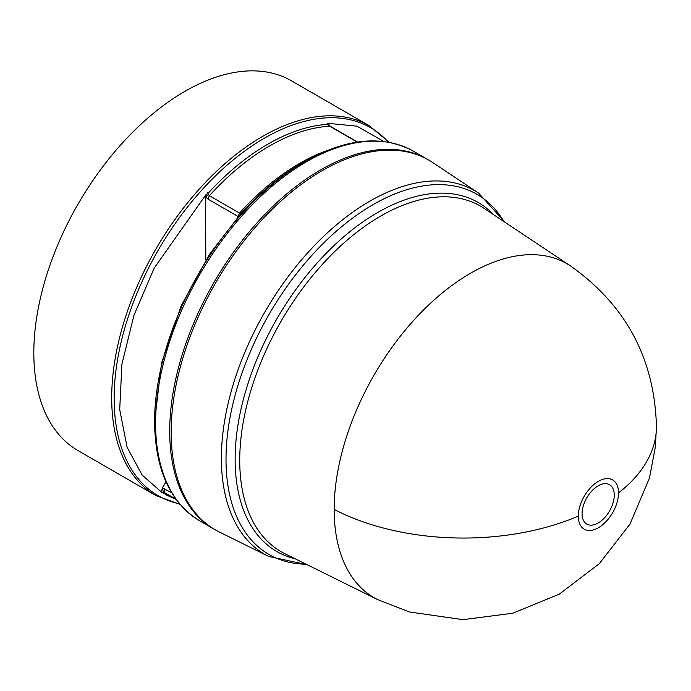 <?xml version="1.0" encoding="UTF-8"?>
<svg xmlns="http://www.w3.org/2000/svg" width="691" height="691" viewBox="0 0 691 691"><rect width="100%" height="100%" fill="white"/><g stroke="black" fill="none" stroke-linecap="round" stroke-linejoin="round"><path stroke-width="1.04" d="M656.45 426.572C654.567 358.646 625.882 305.085 570.403 265.862L570.42 265.88A192.824 111.329 120 0 0 420.664 312.919A192.824 111.329 120 0 0 334.159 509.414A192.824 111.329 120 0 0 377.727 599.633A192.824 111.329 120 0 0 377.735 599.633L409.409 611.967L463.005 619.663L512.8 613.219L559.261 594.165L599.227 563.761L630.011 524.089L649.488 477.939L655.388 446.775L656.45 426.572A193.091 111.476 180 0 1 618.514 492.933A28.435 16.42 -60 0 1 598.406 527.751A28.435 16.42 -60 0 1 578.298 516.142A28.435 16.42 -60 0 1 598.406 481.325A28.435 16.42 -60 0 1 618.514 492.933M598.164 522.983A22.76 13.146 -60 0 1 582.072 513.689A22.76 13.146 -60 0 1 598.164 485.816A22.76 13.146 -60 0 1 614.264 495.11A22.76 13.146 -60 0 1 598.164 522.983M241.142 213.467L241.513 212.845L239.492 213.087A206.592 119.275 -60 0 1 299.661 163.378A206.592 119.275 -60 0 1 328.424 150.068M208.337 194.517L207.948 193.463L206.143 194.447L205.616 196.995L208.337 194.517L209.373 195.691L239.492 213.087L238.058 216.473L207.939 199.077L205.616 196.995L205.797 260.041M268.842 556.514A209.943 121.21 120 0 1 221.396 458.288A209.943 121.21 120 0 1 369.849 201.167A209.943 121.21 120 0 1 478.638 193.135L432.713 162.54A213.476 123.257 120 0 0 266.925 214.616A213.476 123.257 120 0 0 171.143 432.16A213.476 123.257 120 0 0 219.384 532.044L268.842 556.514L307.072 564.677M428.109 159.725A213.476 123.257 120 0 0 427.401 159.301A213.476 123.257 120 0 0 320.659 169.874A213.476 123.257 120 0 0 181.197 357.998A213.476 123.257 120 0 0 213.916 529.064A213.476 123.257 120 0 0 214.642 529.47M301.38 163.542L304.826 161.556A212.474 122.67 120 0 0 154.585 421.778C155.086 469.543 170.159 502.582 199.811 520.91A213.476 123.257 120 0 1 167.084 349.845A213.476 123.257 120 0 1 306.545 161.729A213.476 123.257 120 0 1 413.287 151.156C382.589 134.641 346.433 138.105 304.826 161.556L301.38 163.542A207.602 119.863 120 0 0 241.513 212.845L209.805 253.873L181.258 305.629L161.539 363.095L154.585 421.778M165.382 494.592L166.548 494.506L165.382 494.592L176.067 499.351M166.548 494.506L165.771 494.445A207.602 119.863 -60 0 1 162.29 492.433L161.487 491.664L162.35 487.958L171.636 492.683M206.143 194.447L154.171 268.117L133.933 315.407L121.901 364.174L119.707 409.547L127.092 447.276L142.113 475.019L161.988 492.545M207.36 192.366L207.948 193.463A207.602 119.863 -60 0 1 267.814 144.169A207.602 119.863 -60 0 1 327.681 124.337L329.702 126.22A206.592 119.275 120 0 0 269.542 145.982A206.592 119.275 120 0 0 209.373 195.691L207.939 199.077M155.916 495.568A213.476 123.257 120 0 1 123.188 324.502A213.476 123.257 120 0 1 262.649 136.386A213.476 123.257 120 0 1 369.391 125.814L291.516 80.856A213.476 123.257 120 0 0 184.773 91.428A213.476 123.257 120 0 0 45.312 279.544A213.476 123.257 120 0 0 78.04 450.61L155.916 495.568L180.075 504.413M165.952 481.765L162.35 487.958L163.421 492.234L175.894 499.118M166.384 494.583L168.008 494.566M357.195 142.096L329.702 126.22L330.428 126.375L328.285 123.931L327.085 123.24L356.901 126.168L383.92 141.508M328.285 123.931L327.681 124.337L327.085 123.24M163.421 492.234L162.29 492.433L161.487 491.664M578.298 516.142A193.091 111.476 180 0 1 334.159 509.414M570.42 265.88L484.149 208.397A199.474 115.164 120 0 0 380.784 216.024A199.474 115.164 120 0 0 239.734 460.327A199.474 115.164 120 0 0 284.813 553.664L377.735 599.633M295.325 558.864A201.478 116.33 -60 0 1 235.13 459.308A201.478 116.33 -60 0 1 377.597 212.543A201.478 116.33 -60 0 1 493.91 214.901M503.981 221.612A207.931 120.053 120 0 0 373.036 204.648A207.931 120.053 120 0 0 226.009 459.308A207.931 120.053 120 0 0 306.173 564.227M388.411 142.182A212.474 122.67 120 0 0 264.377 138.2A212.474 122.67 120 0 0 120.839 343.323A212.474 122.67 120 0 0 179.6 503.851M240.131 214.59L240.727 213.26M164.536 488.589L164.51 492.545A206.592 119.275 120 0 0 166.246 493.581L175.937 499.178M328.415 125.183L328.812 125.866L328.415 125.183M165.771 494.445L166.885 494.255M369.391 125.814L389.128 142.311M213.916 529.064L199.811 520.91M478.638 193.135L504.819 222.165M427.401 159.301L413.287 151.156M167.343 494.385L167.948 494.531M330.428 126.375L357.549 142.035"/></g></svg>
